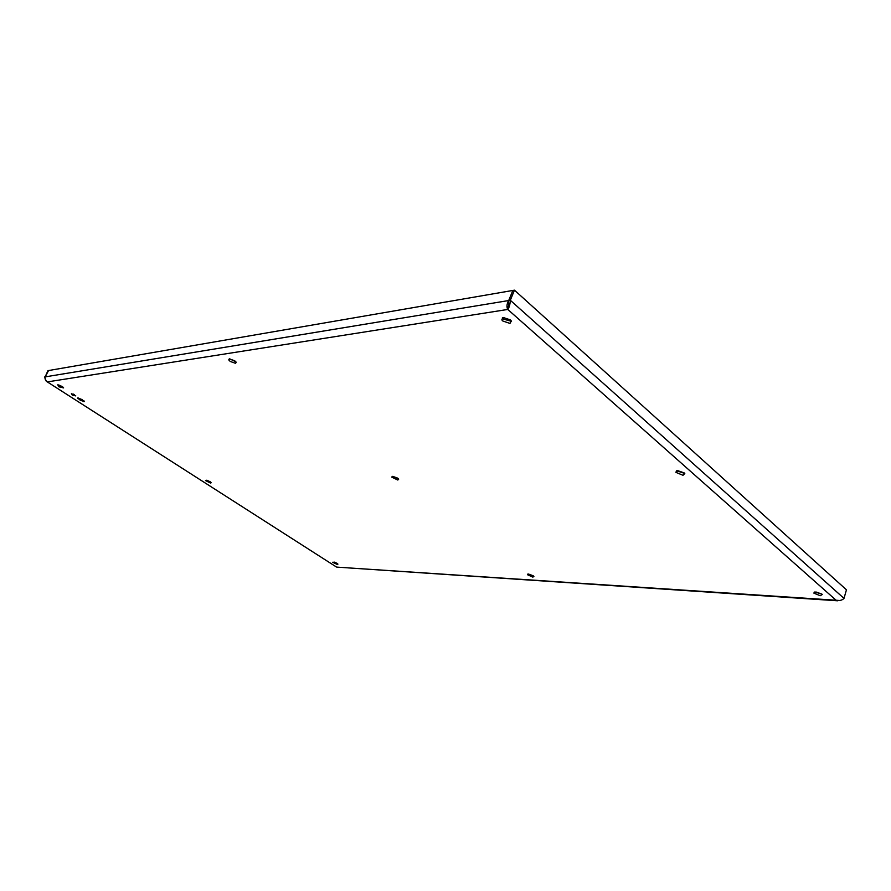 <?xml version="1.0" encoding="UTF-8"?>
<svg xmlns="http://www.w3.org/2000/svg" width="891" height="891" viewBox="0 0 891 891"><rect width="100%" height="100%" fill="white"/><g stroke="black" fill="none" stroke-linecap="round" stroke-linejoin="round"><path stroke-width="1.34" d="M77.617 398.032L84.433 401.473M84.01 401.718L84.411 401.184L77.996 397.865L77.606 398.388L84.01 401.718M84.099 401.295L77.963 398.21M83.709 401.529L84.077 401.05L78.297 398.054L77.94 398.533L83.709 401.529M80.546 400.293L79.299 399.491L80.58 400.293M80.513 400.382L79.321 399.491M81.994 400.883L78.976 398.834M83.409 401.34L81.326 399.87L82.418 399.725L78.597 398.244L83.409 401.34L78.742 398.232M82.328 399.669L81.326 399.87M337.321 564.493L337.934 564.114L337.032 563.301L332.633 562.254L337.321 564.493M57.748 384.845L59.029 386.839L63.617 387.908L62.002 386.404L57.748 384.845M503.17 317.463L501.822 319.88L502.802 321.005L509.964 323.422L511.323 320.983L510.365 319.88L503.17 317.463M820.21 595.711L822.259 594.52L821.87 594.085L815.944 591.969L813.917 593.161L820.21 595.711M229.377 358.884L228.753 359.897L230.234 361.445L235.569 363.328L236.204 362.314L234.734 360.777L229.377 358.884M532.84 577.134L533.898 576.466L533.174 575.753L528.552 574.049L527.505 574.717L532.84 577.134M397.809 480.026L398.678 479.169L397.664 478.144L392.708 476.351L391.851 477.197L397.809 480.026M210.688 483.122L211.167 482.677L209.975 481.574L205.487 480.539L210.688 483.122M683.007 475.293L684.8 473.567L684.199 472.898L677.706 470.637L675.935 472.364L683.007 475.293M71.425 393.633L72.338 395.103L75.78 395.905L71.425 393.633M336.987 567.133L839.801 600.489M45.151 376.882L47.947 370.645L45.151 376.882L508.694 300.545L508.549 307.551L507.781 309.444L836.17 600.311C839.612 600.913 842.218 600.267 844 598.373L846.45 589.809L514.463 290.165L48.559 370.545L45.151 376.882C44.65 378.875 45.441 380.546 47.546 381.883L507.781 309.444C509.218 307.607 510.064 304.544 510.309 300.278L514.463 290.165M507.781 309.444L507.603 309.132C506.489 306.593 506.856 303.731 508.694 300.545L510.309 300.278L844 598.373M502.413 317.664L503.571 319.145L511.512 321.339M44.55 376.982L46.299 381.259L336.163 566.821L46.867 381.615M508.961 303.731L508.549 307.551M73.24 394.078L74.321 394.624M508.694 300.545L512.848 290.444L508.694 300.545M392.831 476.351L398.277 478.656M229.722 358.85L235.948 361.902M334.014 562.009L337.01 563.29M814.786 592.003L821.858 594.074M58.695 384.934L62.971 387.117M676.637 470.782L684.7 473.422M206.779 480.193L210.421 481.886M528.586 574.06L533.297 575.842M336.709 567.11L837.562 600.79M507.603 309.132L508.416 305.969M392.174 476.429L391.851 477.197M229.232 358.906L228.753 359.897M814.207 592.159L813.917 593.161M676.458 470.838L675.935 472.364M527.728 574.127L527.505 574.717M502.591 318.009L501.822 319.88"/></g></svg>
